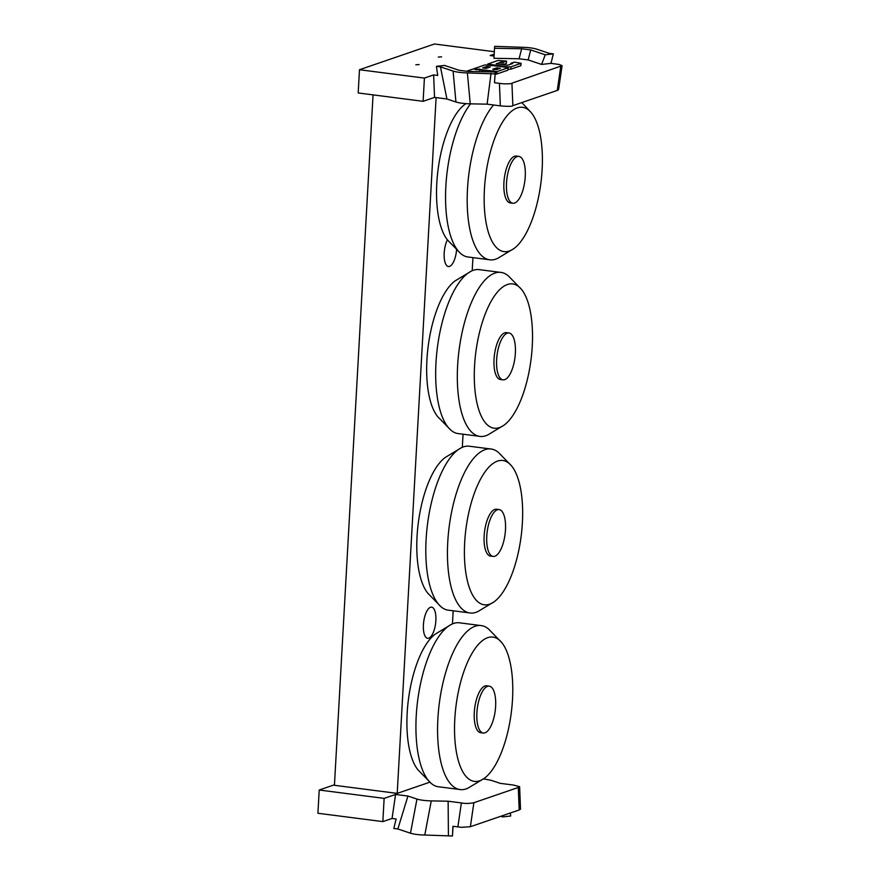 <?xml version="1.0" encoding="UTF-8"?>
<svg xmlns="http://www.w3.org/2000/svg" width="880" height="880" viewBox="0 0 880 880"><rect width="100%" height="100%" fill="white"/><g stroke="black" fill="none" stroke-linecap="round" stroke-linejoin="round"><path stroke-width="1.32" d="M428.769 638.176A15.697 6.006 -82.7 0 1 427.625 638.308A15.697 6.006 -82.7 0 1 423.676 621.962A15.697 6.006 -82.7 0 1 431.64 607.156A15.697 6.006 -82.7 0 1 435.754 622.039A15.697 6.006 -82.7 0 1 428.769 638.176M456.577 249.766A15.697 6.006 -82.7 0 1 449.548 266.409A15.697 6.006 -82.7 0 1 448.415 266.541A15.697 6.006 -82.7 0 1 444.158 256.509A15.697 6.006 -82.7 0 1 447.392 239.844M407.506 708.334A2.365 0.902 -82.7 0 1 407.627 706.915M427.251 355.157A2.365 0.902 -82.7 0 1 427.372 353.738M472.912 257.961L472.197 270.732M463.034 434.544L462.319 447.315M453.167 611.138L452.452 623.898M373.043 94.875L334.433 785.301L397.21 793.386L429.836 782.188M436.106 97.603L397.21 793.386M468.204 788.029A82.676 31.636 -82.7 0 1 461.054 789.668L437.547 786.643A82.676 31.636 -82.7 0 1 431.046 783.255A82.676 31.636 -82.7 0 1 416.229 716.045A82.676 31.636 -82.7 0 1 451.495 624.349A82.676 31.636 -82.7 0 1 458.645 622.71L482.152 625.735A82.676 31.636 -82.7 0 1 488.642 629.123M461.054 789.668A82.676 31.636 -82.7 0 1 437.877 718.839A82.676 31.636 -82.7 0 1 482.141 625.735M431.046 783.255L417.967 769.846A72.754 27.841 -82.7 0 1 407.176 713.031A72.754 27.841 -82.7 0 1 435.457 634.007L451.506 624.338M476.883 712.8A23.617 9.042 -82.7 0 1 489.269 686.158A23.617 9.042 -82.7 0 1 495.22 710.743A23.617 9.042 -82.7 0 1 483.241 733.018A23.617 9.042 -82.7 0 1 476.883 712.8M483.241 733.018L480.645 732.677A23.617 9.042 -82.7 0 1 474.287 712.47A23.617 9.042 -82.7 0 1 486.673 685.828L489.269 686.158M454.795 719.158A72.754 27.841 -82.7 0 1 472.802 652.058A72.754 27.841 -82.7 0 1 501.732 642.543A72.754 27.841 -82.7 0 1 511.269 712.811A72.754 27.841 -82.7 0 1 484.231 778.371A72.754 27.841 -82.7 0 1 454.795 719.158M487.949 434.852A82.676 31.636 -82.7 0 1 480.799 436.491L457.292 433.466A82.676 31.636 -82.7 0 1 450.791 430.078A82.676 31.636 -82.7 0 1 435.93 363.737A82.676 31.636 -82.7 0 1 471.24 271.172A82.676 31.636 -82.7 0 1 478.39 269.533L501.897 272.558A82.676 31.636 -82.7 0 1 508.387 275.946L521.477 289.355A72.754 27.841 -82.7 0 1 531.014 359.634A72.754 27.841 -82.7 0 1 503.987 425.194A72.754 27.841 -82.7 0 1 474.507 366.74A72.754 27.841 -82.7 0 1 492.404 299.112A72.754 27.841 -82.7 0 1 521.477 289.366M480.799 436.491A82.676 31.636 -82.7 0 1 457.578 366.52A82.676 31.636 -82.7 0 1 501.886 272.558M450.791 430.089L437.712 416.669A72.754 27.841 -82.7 0 1 426.888 360.602A72.754 27.841 -82.7 0 1 455.202 280.83L471.251 271.161M496.617 359.876A23.617 9.042 -82.7 0 1 509.014 332.981A23.617 9.042 -82.7 0 1 514.965 357.566A23.617 9.042 -82.7 0 1 502.986 379.841A23.617 9.042 -82.7 0 1 496.617 359.876M502.986 379.841L500.39 379.511A23.617 9.042 -82.7 0 1 494.021 359.535A23.617 9.042 -82.7 0 1 506.418 332.651L509.014 332.981M494.109 601.788A72.754 27.841 -82.7 0 1 464.673 542.575A72.754 27.841 -82.7 0 1 482.669 475.464A72.754 27.841 -82.7 0 1 511.599 465.949A72.754 27.841 -82.7 0 1 521.147 536.228A72.754 27.841 -82.7 0 1 494.109 601.788L478.06 611.457A82.676 31.636 -82.7 0 1 470.921 613.074L447.414 610.049A82.676 31.636 -82.7 0 1 440.924 606.672A82.676 31.636 -82.7 0 1 426.107 539.462A82.676 31.636 -82.7 0 1 461.362 447.755A82.676 31.636 -82.7 0 1 468.512 446.127M470.921 613.074A82.676 31.636 -82.7 0 1 447.744 542.245A82.676 31.636 -82.7 0 1 492.019 449.152A82.676 31.636 -82.7 0 1 498.52 452.529L511.599 465.949M440.924 606.672L427.845 593.252A72.754 27.841 -82.7 0 1 417.054 536.437A72.754 27.841 -82.7 0 1 445.335 457.413L461.384 447.744M486.761 536.217A23.617 9.042 -82.7 0 1 499.147 509.575A23.617 9.042 -82.7 0 1 505.087 534.149A23.617 9.042 -82.7 0 1 493.108 556.424A23.617 9.042 -82.7 0 1 486.761 536.217M493.108 556.424L490.512 556.094A23.617 9.042 -82.7 0 1 484.154 535.876A23.617 9.042 -82.7 0 1 496.54 509.234L499.147 509.575M513.854 248.611A72.754 27.841 -82.7 0 1 484.418 189.398A72.754 27.841 -82.7 0 1 502.414 122.287A72.754 27.841 -82.7 0 1 531.344 112.772A72.754 27.841 -82.7 0 1 540.892 183.051A72.754 27.841 -82.7 0 1 513.854 248.611L497.805 258.28A82.676 31.636 -82.7 0 1 490.666 259.897L467.159 256.872A82.676 31.636 -82.7 0 1 460.669 253.495A82.676 31.636 -82.7 0 1 445.852 186.285A82.676 31.636 -82.7 0 1 470.569 103.851M490.666 259.897A82.676 31.636 -82.7 0 1 467.489 189.068A82.676 31.636 -82.7 0 1 493.559 104.995M460.669 253.495L447.59 240.075A72.754 27.841 -82.7 0 1 436.799 183.26A72.754 27.841 -82.7 0 1 465.08 104.236L465.905 103.642M506.506 183.04A23.617 9.042 -82.7 0 1 518.892 156.398A23.617 9.042 -82.7 0 1 524.843 180.983A23.617 9.042 -82.7 0 1 512.853 203.247A23.617 9.042 -82.7 0 1 506.506 183.04M512.853 203.247L510.257 202.917A23.617 9.042 -82.7 0 1 503.91 182.71A23.617 9.042 -82.7 0 1 516.296 156.057L518.892 156.398M453.057 826.298L452.441 836L452.914 826.287L461.472 827.321L470.371 826.716L519.189 809.963L520.52 809.16L519.618 786.676L518.276 787.479L519.189 809.963M392.062 818.455L395.571 794.453L384.142 798.38L319.209 790.02L317.911 813.252L382.844 821.612L392.062 818.455L396.143 818.972L393.822 828.454L397.848 828.971L410.476 833.195C413.941 834.251 418.715 834.867 424.787 835.032L452.441 836M502.304 815.76L502.645 816.915L500.753 816.288M510.301 813.01L510.719 816.002L502.645 816.915M470.371 826.716L473.88 802.725L518.276 787.479M483.516 778.888L491.205 780.329L500.225 783.343L513.469 785.048L519.618 786.676M473.88 802.725C469.183 803.616 465.014 803.682 461.373 802.923L457.864 826.925M424.787 835.032L431.266 800.899C425.194 800.734 420.431 800.118 416.966 799.062L410.476 833.195M431.266 800.899L448.129 801.218L448.415 835.483M395.571 794.453L407.946 796.048L397.848 828.971M407.946 796.048L416.966 799.062M448.129 801.218L461.373 802.923M384.142 798.38L382.844 821.612M319.209 790.02L334.466 784.784M496.716 67.837L500.39 68.31L496.408 69.674L492.734 69.201L496.716 67.837L496.617 69.608M486.596 66.528L490.27 67.001L486.288 68.376L482.614 67.903L486.596 66.528L486.497 68.299M499.774 66.352L508.189 67.716L497.024 71.632L474.034 68.673L484.979 64.911L499.774 66.352M508.189 67.716L507.848 70.202L496.903 73.953L497.024 71.632M496.903 73.953L495.924 73.832M476.278 69.894L476.333 68.97M501.182 62.073L496.21 63.778L507.705 65.252L512.677 63.547L510.84 63.316L514.327 62.117L521.125 63.283L510.961 66.847L507.672 66.891L487.762 64.042L497.926 60.478L506.506 61.105L503.019 62.304L501.182 62.073L501.039 64.394L502.898 64.625L503.019 62.304M510.796 64.196L510.84 63.316M521.125 63.283L520.795 65.758L510.84 69.179L508.101 69.278M502.898 64.625L506.374 63.437L506.506 61.105M469.359 71.467L467.06 71.06L473.033 69.014L495.253 72.248M495.11 74.569L495.902 74.294L496.034 71.973M474.562 71.566L469.359 71.357M551.001 63.36L541.596 64.427L545.248 54.802L553.333 53.878L551.001 63.36L559.273 64.493L562.089 65.67L511.94 83.182C511.632 83.765 508.662 83.963 503.041 83.787L494.483 82.753L495.264 71.951L468.094 71.434L459.03 70.268L444.499 65.417L436.425 66.341L437.712 75.449L433.631 74.921L424.413 78.089L359.48 69.729L434.434 44L494.307 51.711M541.596 64.427L528.154 59.939L519.09 58.773L493.977 58.3L494.494 48.268L521.653 48.774L519.09 58.773M494.186 54.142L490.149 55.528L494.087 56.034M495.264 71.951L494.483 82.753M441.606 56.859L438.306 57.057L441.606 56.859M419.122 64.581L415.822 64.768L419.122 64.581M528.154 59.939L530.728 49.94L521.653 48.774M530.728 49.94L545.248 54.802M553.333 53.878L549.307 53.361L536.668 49.137C533.203 48.081 528.44 47.465 522.368 47.3L494.703 46.332L494.494 48.268M560.758 66.429L557.249 90.42L512.853 105.666L511.94 83.182M499.433 83.391L500.346 105.864C508.2 106.557 512.369 106.48 512.853 105.666M495.044 73.887L467.39 72.919C461.318 72.754 456.555 72.138 453.09 71.071L440.451 66.858L436.425 66.341M500.346 105.864L487.102 104.159L491.029 73.359M453.09 71.071L455.939 102.003L446.919 98.989L434.544 97.394L433.631 74.921M446.919 98.989L440.451 66.858M557.249 90.42L558.58 89.661L562.089 65.67M455.939 102.003C459.404 103.059 464.167 103.675 470.239 103.84L467.39 72.919M487.102 104.159L470.239 103.84M359.48 69.729L358.182 92.961L423.115 101.321L424.413 78.089M423.115 101.321L434.544 97.394M507.848 70.202L507.98 67.881M493.361 71.764L493.427 70.697M479.545 70.323L479.622 68.926M520.795 65.758L520.916 63.437M510.84 69.179L510.961 66.847M488.642 629.112L501.721 642.532M468.182 788.04L484.242 778.371M487.927 434.863L503.987 425.194M468.523 446.127L492.019 449.152M521.829 102.586L531.344 112.772M487.718 64.812L487.762 64.042"/></g></svg>
